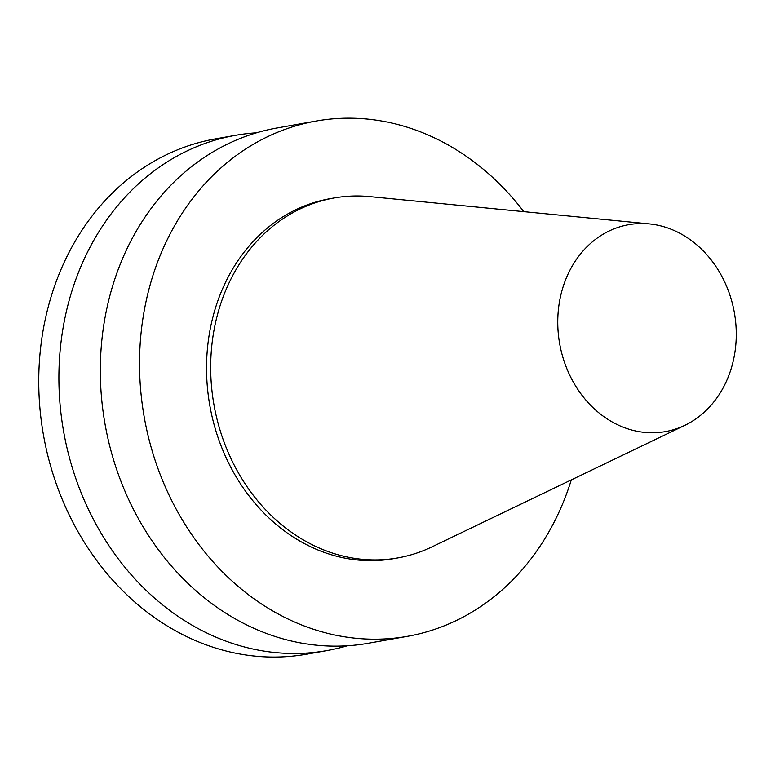 <?xml version="1.0" encoding="UTF-8"?>
<svg xmlns="http://www.w3.org/2000/svg" width="775" height="775" viewBox="0 0 775 775"><rect width="100%" height="100%" fill="white"/><g stroke="black" fill="none" stroke-linecap="round" stroke-linejoin="round"><path stroke-width="1.16" d="M684.926 425.291L431.878 546.917A182.764 154.312 -100 0 1 397.817 557.913L393.681 558.649A182.764 154.312 -100 0 1 209.841 405.606A182.764 154.312 -100 0 1 329.908 198.72L334.044 197.993A182.764 154.312 -100 0 1 369.82 196.618L649.237 223.898A105.08 88.718 -100 0 1 688.152 238.283A105.08 88.718 -100 0 1 736.25 336.36A105.08 88.718 -100 0 1 684.926 425.291A105.08 88.718 -100 0 1 559.647 343.635A105.08 88.718 -100 0 1 649.237 223.898M397.817 557.913A182.764 154.312 -100 0 1 213.987 404.879A182.764 154.312 -100 0 1 334.044 197.993M571.291 479.909A261.659 220.923 -100 0 1 407.437 636.333A261.659 220.923 -100 0 1 144.257 417.231A261.659 220.923 -100 0 1 316.142 121.045A261.659 220.923 -100 0 1 464.244 154.903A261.659 220.923 -100 0 1 523.755 211.643M407.437 636.333L368.232 643.279A261.659 220.923 -100 0 1 105.051 424.177A261.659 220.923 -100 0 1 276.937 127.991L316.142 121.045M347.316 645.778A261.659 220.923 -100 0 1 326.817 650.613A261.659 220.923 -100 0 1 63.628 431.51A261.659 220.923 -100 0 1 235.523 135.325A261.659 220.923 -100 0 1 256.438 132.825M326.817 650.613L306.658 654.187A261.659 220.923 -100 0 1 43.477 435.085A261.659 220.923 -100 0 1 215.363 138.899L235.523 135.325"/></g></svg>
